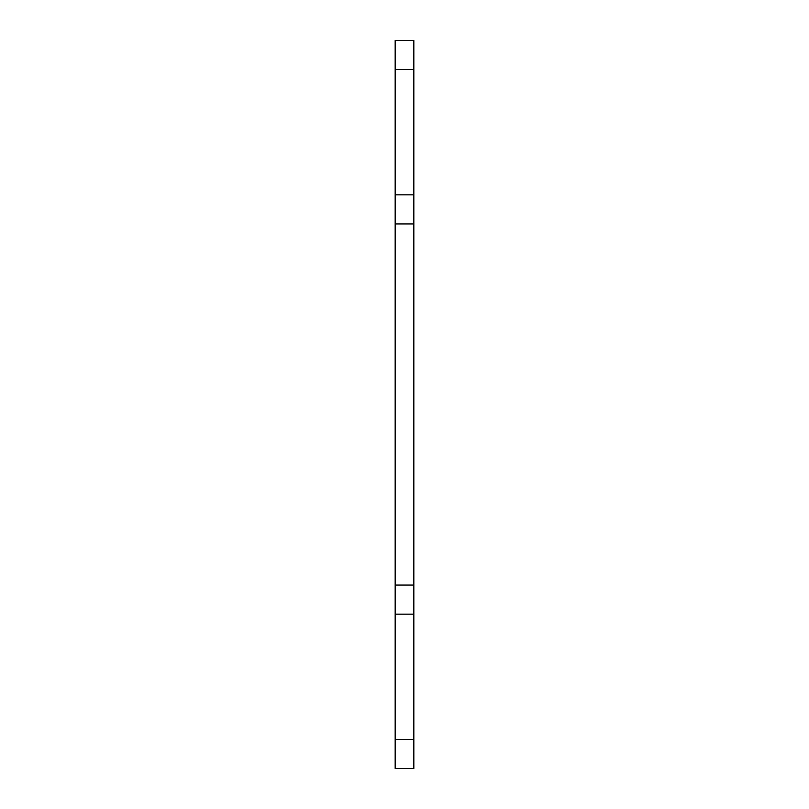 <?xml version="1.0" encoding="UTF-8"?>
<svg xmlns="http://www.w3.org/2000/svg" width="809" height="809" viewBox="0 0 809 809"><rect width="100%" height="100%" fill="white"/><g stroke="black" fill="none" stroke-linecap="round" stroke-linejoin="round"><path stroke-width="0.61" stroke-dasharray="4.04 3.03" d="M413.824 739.426L413.824 768.55L395.176 768.55L395.176 40.45L413.824 40.45L413.824 739.426L395.176 739.426M413.824 223.931L395.176 223.931M413.824 585.069L395.176 585.069M413.824 69.574L395.176 69.574"/><path stroke-width="1.21" d="M413.824 739.426L413.824 585.069L395.176 585.069L395.176 768.55L413.824 768.55L413.824 739.426L395.176 739.426M413.824 194.807L413.824 40.45L395.176 40.45L395.176 223.931L413.824 223.931L413.824 194.807L395.176 194.807M413.824 585.069L413.824 223.931M395.176 585.069L395.176 223.931M413.824 614.193L395.176 614.193M413.824 69.574L395.176 69.574"/></g></svg>
